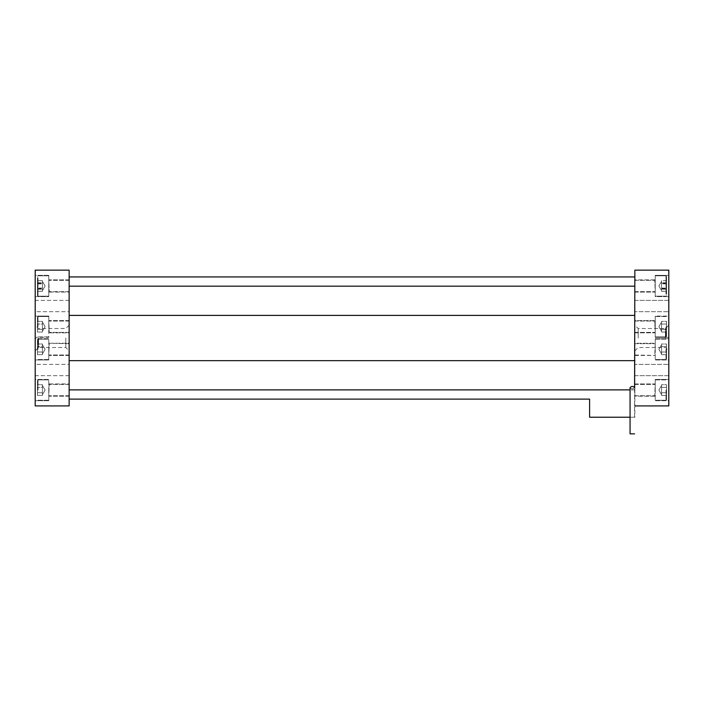 <?xml version="1.0" encoding="UTF-8"?>
<svg xmlns="http://www.w3.org/2000/svg" width="704" height="704" viewBox="0 0 704 704"><rect width="100%" height="100%" fill="white"/><g stroke="black" fill="none" stroke-linecap="round" stroke-linejoin="round"><path stroke-width="0.53" stroke-dasharray="3.52 2.64" d="M634.586 433.858L630.062 433.858M634.586 417.226L634.586 387.658C633.09 389.162 631.576 389.162 630.062 387.658C631.558 389.162 633.072 389.162 634.586 387.658C633.072 386.021 631.558 386.021 630.062 387.658L630.062 417.226L634.586 417.226M42.442 349.342L42.442 353.971L42.442 349.342L42.442 353.971L42.442 349.342L42.442 352.018L37.462 352.018L37.462 344.001L37.462 354.684L37.462 352.018L42.442 352.018L42.442 346.676L37.462 346.676L42.442 346.676L42.442 349.342L42.442 344.001L37.462 344.001L42.442 344.001L42.442 352.018L37.462 352.018L37.462 354.684L37.462 352.018L42.442 352.018L42.442 346.676L37.462 346.676L42.442 346.676L42.442 349.342L42.442 344.001L42.442 349.342M37.462 349.342L37.462 339.724L37.462 349.342M48.778 349.342L48.778 359.982L35.2 359.982L35.2 338.712L35.2 359.982L35.2 349.342L35.2 359.982L48.778 359.982L48.778 338.712L35.2 338.712L35.2 349.342L35.2 338.712L48.778 338.712L48.778 359.982L48.778 349.342M42.442 326.718L42.442 331.346L42.442 326.718L42.442 331.346L42.442 326.718L42.442 329.384L37.462 329.384L37.462 321.367L37.462 332.059L37.462 329.384L42.442 329.384L42.442 324.042L37.462 324.042L42.442 324.042L42.442 326.718L42.442 321.367L37.462 321.367L42.442 321.367L42.442 329.384L37.462 329.384L37.462 332.059L37.462 329.384L42.442 329.384L42.442 324.042L37.462 324.042L42.442 324.042L42.442 326.718L42.442 321.367L42.442 326.718M37.462 326.718L37.462 317.099L37.462 326.718M48.778 326.718L48.778 316.078L48.778 337.348L35.2 337.348L35.2 316.078L35.2 337.348L35.2 316.078L35.2 337.348L48.778 337.348L48.778 316.078L35.2 316.078L48.778 316.078L48.778 326.718M37.462 283.906L42.442 283.906L42.442 291.289L37.462 291.289L37.462 280.685L37.462 291.289M37.462 293.647L37.462 276.364L37.462 293.647M48.778 294.096L48.778 275.801L48.778 294.096M42.442 280.641L42.442 290.611L42.442 285.982L42.442 288.658L37.462 288.658L37.462 280.641L37.462 291.324L37.462 288.658L42.442 288.658L42.442 283.316L37.462 283.316L42.442 283.316L42.442 285.982L42.442 280.641L37.462 280.641M42.442 390.078L42.442 394.706L42.442 390.078L42.442 394.706L42.442 390.078L42.442 392.744L37.462 392.744L37.462 384.727L37.462 395.419L37.462 392.744L42.442 392.744L42.442 387.402L37.462 387.402L42.442 387.402L42.442 390.078L42.442 384.727L37.462 384.727L42.442 384.727L42.442 392.744L37.462 392.744L37.462 395.419L37.462 392.744L42.442 392.744L42.442 387.402L37.462 387.402L42.442 387.402L42.442 390.078L42.442 384.727L42.442 390.078M37.462 390.078L37.462 380.459L37.462 390.078M48.778 390.078L48.778 400.708L35.2 400.708L35.2 379.438L35.2 400.708L35.2 390.078L35.2 400.708L48.778 400.708L48.778 379.438L35.2 379.438L35.2 390.078L35.2 379.438L48.778 379.438L48.778 390.078M48.778 275.352L35.2 275.352L35.2 296.622L35.2 275.352L35.2 285.982L35.2 275.352L48.778 275.352L48.778 296.622L35.2 296.622L35.2 285.982L35.2 296.622L48.778 296.622L48.778 275.352M69.142 300.37L35.2 300.37L35.2 311.687L35.2 300.37L35.2 306.029L35.2 300.37L69.142 300.37L69.142 311.687L35.2 311.687L35.2 306.029L35.2 311.687L69.142 311.687L69.142 300.37M69.142 375.69L35.2 375.69L35.2 364.373L35.2 375.69L35.2 370.031L35.2 375.69L69.142 375.69L69.142 364.373L35.2 364.373L35.2 370.031L35.2 364.373L69.142 364.373L69.142 375.69M69.142 405.918L69.142 270.142M65.798 338.026L65.798 347.53L65.798 338.026M38.553 338.026L38.553 347.53L38.553 338.026M35.2 405.918L35.2 270.142M661.558 345.338L661.558 349.342L661.558 344.001L666.538 344.001L666.538 352.018L666.538 344.001L666.538 352.018L666.538 344.001L661.558 344.001L661.558 352.018L666.538 352.018L666.538 354.684L666.538 352.018L661.558 352.018L661.558 346.676L666.538 346.676L661.558 346.676L661.558 344.001L661.558 353.355L661.558 352.018L666.538 352.018L666.538 354.684L666.538 352.018L661.558 352.018L661.558 349.342L661.558 353.971L661.558 346.676L666.538 346.676L661.558 346.676L661.558 345.338M666.538 349.342L666.538 358.961L666.538 349.342M655.222 349.342L655.222 338.712L668.8 338.712L668.8 359.982L668.8 338.712L668.8 349.342L668.8 338.712L655.222 338.712L655.222 359.982L668.8 359.982L668.8 349.342L668.8 359.982L655.222 359.982L655.222 349.342M661.558 322.705L661.558 326.718L661.558 321.367L666.538 321.367L666.538 329.384L666.538 321.367L666.538 329.384L666.538 321.367L661.558 321.367L661.558 329.384L666.538 329.384L666.538 332.059L666.538 329.384L661.558 329.384L661.558 324.042L666.538 324.042L661.558 324.042L661.558 321.367L661.558 330.722L661.558 329.384L666.538 329.384L666.538 332.059L666.538 329.384L661.558 329.384L661.558 326.718L661.558 331.346L661.558 324.042L666.538 324.042L661.558 324.042L661.558 322.705M666.538 326.718L666.538 336.336L666.538 326.718M655.222 326.718L655.222 316.078L668.8 316.078L668.8 337.348L668.8 316.078L668.8 337.348L668.8 316.078L655.222 316.078L655.222 337.348L668.8 337.348L655.222 337.348L655.222 316.078L655.222 326.718M666.538 282.753L661.558 282.753L661.558 290.611L661.558 280.685L666.538 280.685L666.538 291.289L666.538 280.685M666.538 278.318L666.538 295.601L666.538 278.318M655.222 277.869L655.222 296.164L655.222 277.869M661.558 280.641L661.558 285.982L661.558 280.641L666.538 280.641L666.538 288.658L666.538 280.641M661.558 386.065L661.558 390.078L661.558 384.727L666.538 384.727L666.538 392.744L666.538 384.727L666.538 392.744L666.538 384.727L661.558 384.727L661.558 392.744L666.538 392.744L666.538 395.419L666.538 392.744L661.558 392.744L661.558 387.402L666.538 387.402L661.558 387.402L661.558 384.727L661.558 394.082L661.558 392.744L666.538 392.744L666.538 395.419L666.538 392.744L661.558 392.744L661.558 390.078L661.558 394.706L661.558 387.402L666.538 387.402L661.558 387.402L661.558 386.065M666.538 390.078L666.538 399.696L666.538 390.078M655.222 390.078L655.222 379.438L668.8 379.438L668.8 400.708L668.8 379.438L668.8 390.078L668.8 379.438L655.222 379.438L655.222 400.708L668.8 400.708L668.8 390.078L668.8 400.708L655.222 400.708L655.222 379.438L655.222 390.078M655.222 275.352L668.8 275.352L668.8 296.622L668.8 275.352L668.8 296.622L668.8 275.352L655.222 275.352L655.222 296.622L668.8 296.622L655.222 296.622L655.222 275.352M634.858 300.37L668.8 300.37L668.8 311.687L668.8 300.37L668.8 311.687L668.8 300.37L634.858 300.37L634.858 311.687L668.8 311.687L634.858 311.687L634.858 300.37M634.858 375.69L668.8 375.69L668.8 364.373L668.8 375.69L668.8 364.373L668.8 375.69L634.858 375.69L634.858 364.373L668.8 364.373L634.858 364.373L634.858 375.69M634.858 389.875L69.142 389.875L69.142 360.659L634.858 360.659L634.858 315.401L634.858 389.875L634.858 360.659L69.142 360.659L69.142 399.124L589.6 399.124L589.6 417.226L634.858 417.226L634.858 270.142M638.202 338.026L638.202 328.522L638.202 338.026M665.447 338.026L665.447 328.522L665.447 338.026M668.8 405.918L668.8 270.142M634.858 315.401L634.858 276.936L634.858 315.401L69.142 315.401L69.142 276.936L69.142 360.659L69.142 315.401L634.858 315.401L69.142 315.401M634.586 389.875L630.062 389.875M668.8 338.026L668.8 350.882L668.8 338.026M634.858 338.026L634.858 350.882L634.858 338.026M655.222 285.982L655.222 275.801L655.222 285.982M661.558 395.419L666.538 395.419L661.558 395.419L661.558 390.078L661.558 395.419M661.558 354.684L666.538 354.684L661.558 354.684L661.558 349.342L661.558 354.684M661.558 332.059L666.538 332.059L661.558 332.059L661.558 326.718L661.558 332.059M666.538 291.324L666.538 288.658L666.538 291.324L661.558 291.324L661.558 288.658L666.538 288.658L661.558 288.658L661.558 285.982L661.558 290.611L661.558 283.316L661.558 291.324M666.538 285.982L666.538 276.364L666.538 285.982M661.558 283.316L666.538 283.316L661.558 283.316M661.558 282.753L661.558 280.685M666.538 283.906L661.558 283.906L661.558 291.289L666.538 291.289M661.558 283.906L661.558 289.212L666.538 289.212M661.558 289.212L661.558 291.289M661.558 288.059L666.538 288.059M69.142 399.124L69.142 389.875M634.858 360.659L69.142 360.659M634.858 286.185L69.142 286.185M634.858 276.936L69.142 276.936M35.2 338.026L35.2 325.178L35.2 338.026M69.142 338.026L69.142 325.178L69.142 338.026M48.778 285.982L48.778 296.164L48.778 285.982M42.442 394.082L42.442 392.744L42.442 395.419L37.462 395.419L42.442 395.419L42.442 394.082M42.442 353.355L42.442 352.018L42.442 354.684L37.462 354.684L42.442 354.684L42.442 353.355M42.442 330.722L42.442 329.384L42.442 332.059L37.462 332.059L42.442 332.059L42.442 330.722M37.462 285.982L37.462 295.601L37.462 285.982M42.442 291.324L42.442 288.658L42.442 291.324L37.462 291.324M42.442 281.978L42.442 281.354L42.442 281.978M37.462 282.753L42.442 282.753L42.442 280.685L37.462 280.685M42.442 283.906L42.442 280.685M42.442 289.212L42.442 286.563L42.442 289.212L37.462 289.212M42.442 282.753L42.442 291.289M42.442 288.059L37.462 288.059M69.142 390.078L69.142 396.185L48.778 396.185L49.227 384.419L48.778 396.185L69.142 396.185L69.142 383.962L48.778 383.962L49.227 384.419L48.778 383.962L69.142 383.962L69.142 390.078M69.142 349.342L69.142 355.45L69.142 349.342M69.142 326.718L69.142 320.602L48.778 320.602L49.227 332.376L48.778 320.602L69.142 320.602L69.142 332.825L48.778 332.825L49.227 326.718L48.778 332.825L69.142 332.825L69.142 320.602L69.142 326.718M69.142 285.982L69.142 279.875L48.778 279.875L49.227 291.641L48.778 279.875L69.142 279.875L69.142 292.09L48.778 292.09L49.227 291.641L48.778 292.09L69.142 292.09L69.142 285.982M69.142 281.477L69.142 291.641L69.142 281.477M69.142 355.45L48.778 355.45L49.227 343.684L48.778 355.45L69.142 355.45L69.142 343.235L48.778 343.235L69.142 343.235L69.142 355.45M634.858 390.078L634.858 383.962L655.222 383.962L654.773 395.736L655.222 383.962L634.858 383.962L634.858 396.185L655.222 396.185L654.773 395.736L655.222 396.185L634.858 396.185L634.858 383.962L634.858 390.078M634.858 349.342L634.858 343.235L634.858 349.342M634.858 326.718L634.858 332.825L655.222 332.825L654.773 321.059L655.222 332.825L634.858 332.825L634.858 320.602L655.222 320.602L654.773 326.718L655.222 320.602L634.858 320.602L634.858 326.718M634.858 285.982L634.858 292.09L655.222 292.09L654.773 280.324L655.222 292.09L634.858 292.09L634.858 279.875L655.222 279.875L654.773 280.324L655.222 279.875L634.858 279.875L634.858 285.982M634.858 290.497L634.858 280.324L634.858 290.497M634.858 355.45L655.222 355.45L634.858 355.45L634.858 343.235L655.222 343.235L654.773 355.001L655.222 343.235L634.858 343.235L634.858 355.45M38.025 349.342L38.025 339.161L38.025 349.342M38.025 326.718L38.025 316.536L38.025 326.718M38.025 277.869L38.025 296.164L38.025 277.869M38.025 390.078L38.025 379.896L38.025 390.078M665.975 349.342L665.975 359.524L665.975 349.342M665.975 326.718L665.975 336.899L665.975 326.718M665.975 294.096L665.975 275.801L665.975 294.096M665.975 390.078L665.975 400.259L665.975 390.078M665.975 285.982L665.975 275.801L665.975 285.982M38.025 285.982L38.025 296.164L38.025 285.982M45.109 349.342L42.442 353.971L45.109 349.342L42.442 344.714L45.109 349.342M38.025 339.161L37.462 339.724L38.025 339.161L48.778 339.161L38.025 339.161M45.109 326.718L42.442 331.346L45.109 326.718L42.442 322.089L45.109 326.718M38.025 316.536L37.462 317.099L38.025 316.536L48.778 316.536L38.025 316.536M45.109 285.982L42.442 281.354L45.109 285.982L42.442 290.611L45.109 285.982M38.025 296.164L37.462 295.601L38.025 296.164L48.778 296.164L38.025 296.164M38.025 275.801L37.462 276.364L38.025 275.801L48.778 275.801L38.025 275.801M45.109 390.078L42.442 394.706L45.109 390.078L42.442 385.449L45.109 390.078M38.025 379.896L37.462 380.459L38.025 379.896L48.778 379.896L38.025 379.896M35.2 350.882L38.553 347.53L65.798 347.53L69.142 350.882M658.891 349.342L661.558 344.714L658.891 349.342L661.558 353.971L658.891 349.342M665.975 359.524L666.538 358.961L665.975 359.524L655.222 359.524L665.975 359.524M658.891 326.718L661.558 322.089L658.891 326.718L661.558 331.346L658.891 326.718M665.975 336.899L666.538 336.336L665.975 336.899L655.222 336.899L665.975 336.899M658.891 285.982L661.558 290.611L658.891 285.982L661.558 281.354L658.891 285.982M665.975 275.801L666.538 276.364L665.975 275.801L655.222 275.801L665.975 275.801M665.975 296.164L666.538 295.601L665.975 296.164L655.222 296.164L665.975 296.164M658.891 390.078L661.558 385.449L658.891 390.078L661.558 394.706L658.891 390.078M665.975 400.259L666.538 399.696L665.975 400.259L655.222 400.259L665.975 400.259M668.8 325.178L665.447 328.522L638.202 328.522L634.858 325.178M634.858 350.882L638.202 347.53L665.447 347.53L668.8 350.882M655.222 379.896L665.975 379.896L666.538 380.459L665.975 379.896L655.222 379.896M655.222 339.161L665.975 339.161L666.538 339.724L665.975 339.161L655.222 339.161M655.222 316.536L665.975 316.536L666.538 317.099L665.975 316.536L655.222 316.536M69.142 325.178L65.798 328.522L38.553 328.522L35.2 325.178M48.778 400.259L38.025 400.259L37.462 399.696L38.025 400.259L48.778 400.259M48.778 359.524L38.025 359.524L37.462 358.961L38.025 359.524L48.778 359.524M48.778 336.899L38.025 336.899L37.462 336.336L38.025 336.899L48.778 336.899M69.142 384.419L49.227 384.419L69.142 384.419M69.142 395.736L49.227 395.736L69.142 395.736M69.142 343.684L48.778 343.235L69.142 343.684M69.142 355.001L49.227 355.001L69.142 355.001M69.142 321.059L49.227 321.059L69.142 321.059M69.142 332.376L49.227 332.376L69.142 332.376M69.142 280.324L49.227 280.324L69.142 280.324M69.142 291.641L49.227 291.641L69.142 291.641M634.858 395.736L654.773 395.736L634.858 395.736M634.858 384.419L654.773 384.419L634.858 384.419M634.858 355.001L655.222 355.45L634.858 355.001M634.858 343.684L654.773 343.684L634.858 343.684M634.858 332.376L654.773 332.376L634.858 332.376M634.858 321.059L654.773 321.059L634.858 321.059M634.858 291.641L654.773 291.641L634.858 291.641M634.858 280.324L654.773 280.324L634.858 280.324"/><path stroke-width="1.06" d="M634.586 433.858L630.062 433.858L630.062 387.658C631.576 386.012 633.09 386.012 634.586 387.658L634.858 270.142L668.8 270.142L668.8 405.918L634.858 405.918M630.062 433.858L630.062 417.226L589.6 417.226L589.6 399.124L69.142 399.124M35.2 270.142L35.2 405.918L69.142 405.918L69.142 270.142L35.2 270.142M630.062 389.875L69.142 389.875M634.858 276.936L69.142 276.936M634.858 286.185L69.142 286.185M634.858 315.401L69.142 315.401M634.858 360.659L69.142 360.659"/></g></svg>
